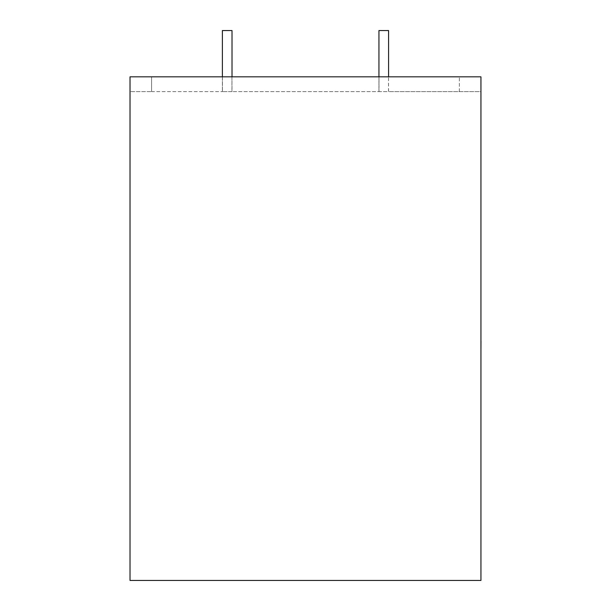 <?xml version="1.0" encoding="UTF-8"?>
<svg xmlns="http://www.w3.org/2000/svg" width="611" height="611" viewBox="0 0 611 611"><rect width="100%" height="100%" fill="white"/><g stroke="black" fill="none" stroke-linecap="round" stroke-linejoin="round"><path stroke-width="0.46" stroke-dasharray="3.06 2.29" d="M222.381 76.826L222.381 91.635L222.442 76.826L231.951 76.826L232.02 91.635L222.381 91.635L388.581 91.635L388.52 76.826L379.011 76.826L379.011 91.635L231.951 91.635L231.951 76.826L379.011 76.826L151.589 76.826L222.442 76.826L222.442 91.635L222.381 30.55L232.02 30.55L222.381 30.55L232.02 30.55L232.02 76.826M378.942 76.826L378.942 91.635L379.011 76.826L480.941 76.826L130.021 76.826L151.589 76.826L151.589 91.635L222.442 91.635L151.589 91.635L151.589 76.826L151.589 91.635L151.589 76.826L130.021 76.826L130.021 91.635L151.589 91.635L130.021 91.635L130.021 76.826L130.021 580.45L480.941 580.45L480.941 76.826L388.52 76.826L388.52 91.635L480.941 91.635L480.941 76.826L480.941 91.635L378.942 91.635L378.942 30.55L388.581 30.55L388.581 76.826M459.365 91.635L459.365 76.826L459.365 91.635M388.581 30.55L378.942 30.55L388.581 30.55M480.941 341.205L480.941 344.986M480.979 316.674L480.979 350.118L480.941 316.674M480.979 344.986L480.979 341.213M480.941 350.118L480.941 345.184M480.979 345.184L480.941 303.308M480.979 328.726L480.979 303.308L480.979 328.726"/><path stroke-width="0.92" d="M222.381 76.826L222.381 30.55L232.02 30.55L232.02 76.826M388.581 76.826L388.581 30.55L378.942 30.55L378.942 76.826M480.941 76.826L130.021 76.826L130.021 580.45L480.941 580.45L480.941 76.826M480.941 341.083L480.941 303.308M480.979 341.083L480.941 350.118"/></g></svg>
